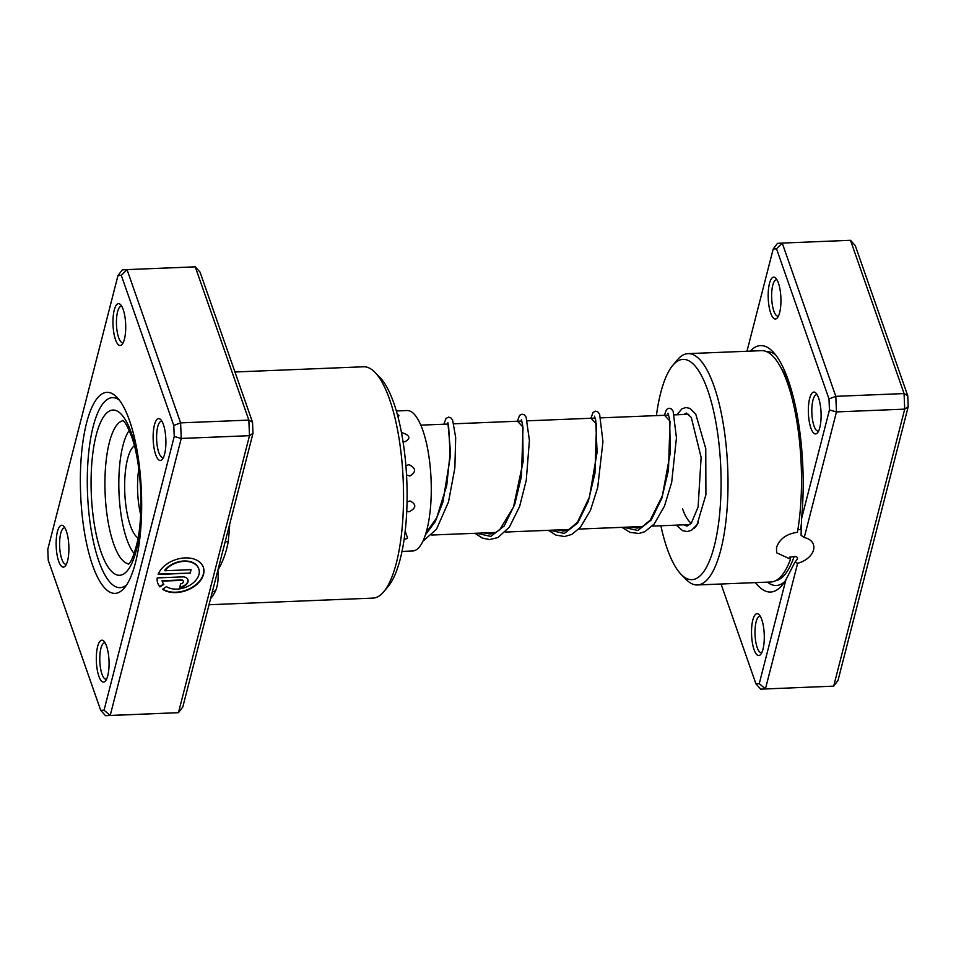 <?xml version="1.0" encoding="UTF-8"?>
<svg xmlns="http://www.w3.org/2000/svg" width="956" height="956" viewBox="0 0 956 956"><rect width="100%" height="100%" fill="white"/><g stroke="black" fill="none" stroke-linecap="round" stroke-linejoin="round"><path stroke-width="1.43" d="M721.039 584.008L755.933 683.827L759.255 683.648L785.892 579.802L794.914 562.212L797.651 563.275A18.738 12.679 160.7 0 0 813.544 549.903A18.738 12.679 160.7 0 0 813.389 544.442A18.738 12.679 160.7 0 0 804.247 537.547L801.08 535.3L801.546 518.761L829.45 409.933L836.464 411.916L804.247 537.547M794.914 562.212L797.567 558.854M797.22 559.475C798.033 557.396 796.981 556.44 794.089 556.619L789.811 557.109L790.54 559.188L776.607 552.795L776.511 547.513C779.522 538.945 786.501 533.866 797.435 532.277A115.76 35.002 -92.3 0 0 787.541 383.225A115.76 35.002 -92.3 0 0 761.55 350.661L688.045 353.636A115.76 35.002 87.7 0 1 714.036 386.2A115.76 35.002 87.7 0 1 726.847 512.046A115.76 35.002 87.7 0 1 697.414 584.964A115.76 35.002 87.7 0 1 686.085 579.444L681.15 574.413A110.251 33.34 -92.3 0 0 718.183 526.147A110.251 33.34 -92.3 0 0 707.775 390.371A110.251 33.34 -92.3 0 0 672.689 365.479A110.251 33.34 -92.3 0 0 656.402 415.609M785.892 579.802A123.312 37.284 87.7 0 1 782.139 585.192A123.312 37.284 87.7 0 1 755.467 582.61M750.209 351.127A123.312 37.284 87.7 0 1 772.675 351.485A123.312 37.284 87.7 0 1 788.294 380.285A123.312 37.284 87.7 0 1 801.546 518.761M761.765 619.56A20.948 6.333 87.7 0 1 760.725 654.37A20.948 6.333 87.7 0 1 754.057 649.638A20.948 6.333 87.7 0 1 752.073 623.838A20.948 6.333 87.7 0 1 759.112 614.672A20.948 6.333 87.7 0 1 761.765 619.56M760.367 616.393A18.188 5.497 -92.3 0 0 759.793 616.321A18.188 5.497 -92.3 0 0 755.168 627.781A18.188 5.497 -92.3 0 0 757.188 647.547A18.188 5.497 -92.3 0 0 761.275 652.673A18.188 5.497 -92.3 0 0 761.824 652.554M778.411 283.012A20.948 6.333 87.7 0 1 777.371 317.822A20.948 6.333 87.7 0 1 770.703 313.09A20.948 6.333 87.7 0 1 768.72 287.29A20.948 6.333 87.7 0 1 775.758 278.124A20.948 6.333 87.7 0 1 778.411 283.012M777.013 279.845A18.188 5.497 -92.3 0 0 776.439 279.773A18.188 5.497 -92.3 0 0 771.815 291.233A18.188 5.497 -92.3 0 0 773.834 311.011A18.188 5.497 -92.3 0 0 777.921 316.125A18.188 5.497 -92.3 0 0 778.471 316.006M818.587 397.971A20.948 6.333 87.7 0 1 817.547 432.769A20.948 6.333 87.7 0 1 810.879 428.037A20.948 6.333 87.7 0 1 808.895 402.249A20.948 6.333 87.7 0 1 815.934 393.071A20.948 6.333 87.7 0 1 818.587 397.971M817.189 394.792A18.188 5.497 -92.3 0 0 816.627 394.72A18.188 5.497 -92.3 0 0 811.991 406.18A18.188 5.497 -92.3 0 0 814.01 425.958A18.188 5.497 -92.3 0 0 818.097 431.072A18.188 5.497 -92.3 0 0 818.647 430.953M698.478 522.203A60.634 18.331 87.7 0 1 695.621 526.732A60.634 18.331 87.7 0 1 694.068 528.321M682.584 508.879A55.125 16.67 -92.3 0 0 691.284 523.207M660.871 525.764A110.251 33.34 -92.3 0 0 667.192 548.66A110.251 33.34 -92.3 0 0 681.15 574.413M672.689 365.479L677.195 360.065A115.76 35.002 87.7 0 1 688.045 353.636M697.414 584.964L770.918 581.989A115.76 35.002 -92.3 0 0 790.54 559.188M829.45 409.933L828.995 398.915L776.535 248.823L773.201 249.002L746.983 351.258M760.725 689.157L833.68 686.145L904.711 409.144L904.065 393.573L850.493 240.303L855.285 245.632L907.746 395.724L908.2 406.742L838.006 680.457L833.68 686.145L760.725 689.157L755.933 683.827M797.651 563.275L765.433 688.906L759.255 683.648M773.201 249.002L777.539 243.326L782.235 243.075L835.807 396.334L836.464 411.916L904.711 409.144L908.2 406.742M828.995 398.915L835.807 396.334L904.065 393.573L907.746 395.724M776.535 248.823L782.235 243.075L850.493 240.303M797.913 529.385L800.519 529.66A112.294 33.95 87.7 0 0 801.618 521.964M166.464 586.649A19.311 13.061 160.7 0 0 185.452 587.366A19.311 13.061 160.7 0 0 198.944 574.496A19.311 13.061 160.7 0 0 198.776 568.868A19.311 13.061 160.7 0 0 183.743 561.399A19.311 13.061 160.7 0 0 164.838 570.732L191.081 569.668L190.196 573.134L158.122 574.437A24.139 16.336 -19.3 0 1 181.246 558.292A24.139 16.336 -19.3 0 1 203.341 567.278A24.139 16.336 -19.3 0 1 203.544 574.305A24.139 16.336 -19.3 0 1 186.384 590.497A24.139 16.336 -19.3 0 1 162.556 589.243L166.464 586.649M162.783 589.099A24.139 16.336 160.7 0 0 186.516 590.019A24.139 16.336 160.7 0 0 203.401 573.923A24.139 16.336 160.7 0 0 203.269 567.087M182.405 576.886A7.242 4.899 -19.3 0 1 187.914 579.695A7.242 4.899 -19.3 0 1 187.974 581.798A7.242 4.899 -19.3 0 1 179.74 587.283L180.624 583.817A2.414 1.637 160.7 0 0 183.373 581.989A2.414 1.637 160.7 0 0 183.349 581.284A2.414 1.637 160.7 0 0 181.521 580.352L162.173 581.129A19.311 13.061 160.7 0 0 162.317 581.606A19.311 13.061 160.7 0 0 163.846 584.331L159.939 586.924A24.139 16.336 -19.3 0 1 157.764 583.208A24.139 16.336 -19.3 0 1 157.226 577.902L182.405 576.886M179.836 586.876A7.242 4.899 160.7 0 0 187.83 581.415A7.242 4.899 160.7 0 0 187.83 579.503M225.019 542.339A5.509 2.426 -173.4 0 1 228.221 541.502C226.357 552.138 222.915 561.686 217.896 570.135C218.637 578.38 217.849 585.347 215.518 591.035A115.76 35.002 87.7 0 1 210.571 598.671M155.661 454.578A20.948 6.333 87.7 0 1 153.689 428.778A20.948 6.333 87.7 0 1 160.728 419.612A20.948 6.333 87.7 0 1 163.38 424.5A20.948 6.333 87.7 0 1 162.329 459.31A20.948 6.333 87.7 0 1 155.661 454.578M161.97 421.333A18.188 5.497 -92.3 0 0 161.409 421.261A18.188 5.497 -92.3 0 0 156.784 432.71A18.188 5.497 -92.3 0 0 158.792 452.487A18.188 5.497 -92.3 0 0 162.879 457.613A18.188 5.497 -92.3 0 0 163.44 457.494M98.838 676.167A20.948 6.333 87.7 0 1 96.867 650.379A20.948 6.333 87.7 0 1 103.905 641.201A20.948 6.333 87.7 0 1 106.546 646.101A20.948 6.333 87.7 0 1 105.507 680.899A20.948 6.333 87.7 0 1 98.838 676.167M105.148 642.922A18.188 5.497 -92.3 0 0 104.586 642.85A18.188 5.497 -92.3 0 0 99.962 654.31A18.188 5.497 -92.3 0 0 101.969 674.088A18.188 5.497 -92.3 0 0 106.056 679.202A18.188 5.497 -92.3 0 0 106.618 679.083M58.663 561.22A20.948 6.333 87.7 0 1 56.691 535.42A20.948 6.333 87.7 0 1 63.717 526.254A20.948 6.333 87.7 0 1 66.37 531.154A20.948 6.333 87.7 0 1 65.331 565.952A20.948 6.333 87.7 0 1 58.663 561.22M64.972 527.975A18.188 5.497 -92.3 0 0 64.41 527.903A18.188 5.497 -92.3 0 0 59.786 539.363A18.188 5.497 -92.3 0 0 61.793 559.14A18.188 5.497 -92.3 0 0 65.88 564.255A18.188 5.497 -92.3 0 0 66.442 564.136M115.485 339.631A20.948 6.333 87.7 0 1 113.513 313.831A20.948 6.333 87.7 0 1 120.552 304.653A20.948 6.333 87.7 0 1 123.204 309.553A20.948 6.333 87.7 0 1 122.153 344.351A20.948 6.333 87.7 0 1 115.485 339.631M121.794 306.374A18.188 5.497 -92.3 0 0 121.233 306.302A18.188 5.497 -92.3 0 0 116.608 317.762A18.188 5.497 -92.3 0 0 118.616 337.54A18.188 5.497 -92.3 0 0 122.703 342.654A18.188 5.497 -92.3 0 0 123.264 342.535M374.919 372.302L379.855 377.333A110.251 33.34 87.7 0 1 393.812 403.085A110.251 33.34 87.7 0 1 388.315 586.267L383.798 591.68A115.76 35.002 -92.3 0 0 389.582 399.345A115.76 35.002 -92.3 0 0 374.919 372.302A115.76 35.002 -92.3 0 0 363.579 366.781L234.961 371.992M209.017 604.742L372.948 598.109A115.76 35.002 -92.3 0 0 383.798 591.68M92.505 565.08A100.595 30.413 87.7 0 1 83.005 441.182A100.595 30.413 87.7 0 1 116.799 397.146A100.595 30.413 87.7 0 1 129.538 420.64A100.595 30.413 87.7 0 1 124.519 587.797A100.595 30.413 87.7 0 1 92.505 565.08M119.285 400.026A95.086 28.752 -92.3 0 0 112.426 397.636A95.086 28.752 -92.3 0 0 88.239 457.542A95.086 28.752 -92.3 0 0 98.767 560.909A95.086 28.752 -92.3 0 0 120.121 587.653A95.086 28.752 -92.3 0 0 126.766 584.725A95.086 28.752 87.7 0 1 120.121 587.653A95.086 28.752 87.7 0 1 98.767 560.909A95.086 28.752 87.7 0 1 88.239 457.542A95.086 28.752 87.7 0 1 112.426 397.636A95.086 28.752 87.7 0 1 119.285 400.026M252.993 433.283L249.492 435.685L248.847 420.102L195.275 266.844L200.067 272.173L252.527 422.265L252.993 433.283L182.799 706.998L178.461 712.674L249.492 435.685L181.246 438.445L110.215 715.447L105.507 715.697L178.461 712.674L110.215 715.447L104.049 710.188L174.243 436.474L173.777 425.456L121.316 275.364L117.994 275.543L47.8 549.258L48.254 560.276L100.715 710.368L104.049 710.188M117.994 275.543L122.32 269.855L127.029 269.604L180.6 422.875L181.246 438.445L174.243 436.474M195.275 266.844L127.029 269.604L121.316 275.364M252.527 422.265L248.847 420.102L180.6 422.875L173.777 425.456M100.715 710.368L105.507 715.697M212.148 592.529A5.509 4.649 -152.6 0 1 215.518 591.035M162.257 581.415A19.311 13.061 -19.3 0 1 162.185 581.224A19.311 13.061 -19.3 0 1 162.03 580.746L181.377 579.957A2.414 1.637 -19.3 0 1 183.217 580.901A2.414 1.637 -19.3 0 1 183.265 581.093M157.704 583.017A24.139 16.336 160.7 0 0 159.807 586.542L159.939 586.924M159.807 586.542L163.596 584.02M158.278 574.042L190.196 573.134M190.053 572.752L190.841 569.68M198.717 568.677A19.311 13.061 -19.3 0 0 198.645 568.485A19.311 13.061 -19.3 0 0 183.612 561.017A19.311 13.061 -19.3 0 0 164.695 570.35L164.838 570.732M406.766 511.269L409.18 511.783C416.35 507.983 416.625 504.374 410.016 500.956L407.065 502.008M406.539 474.929L409.861 476.04C416.422 471.906 416.087 468.105 408.869 464.616L405.906 465.823M403.026 441.553L404.914 441.78C410.925 438.338 410.076 435.35 402.368 432.817L401.532 432.913M396.334 410.972L407.017 410.53A70.278 21.247 87.7 0 1 430.821 474.654A70.278 21.247 87.7 0 1 415.848 550.07A70.278 21.247 87.7 0 1 412.705 550.979L402.022 551.421M398.186 417.712L398.915 415.418A8.819 8.819 0 0 0 397.314 414.426M404.137 539.363A8.819 8.819 0 0 0 407.567 538.073L405.499 532.122M129.203 430.451A66.143 20.004 -92.3 0 0 118.819 481.513A66.143 20.004 -92.3 0 0 134.198 553.596M134.378 445.747A47.011 14.209 -92.3 0 0 124.65 484.477A47.011 14.209 -92.3 0 0 138.106 537.941M781.004 367.893A112.294 33.95 87.7 0 1 790.433 388.04A112.294 33.95 87.7 0 1 793.301 397.099M794.089 556.619A112.294 33.95 87.7 0 1 775.675 580.698M766.664 351.677A117.002 35.372 87.7 0 1 775.519 354.76M784.709 581.69A117.002 35.372 87.7 0 1 767.381 582.132M229.715 524.019A115.76 35.002 87.7 0 1 228.221 541.502M123.037 420.712A71.664 21.665 -92.3 0 0 105.542 467.042A71.664 21.665 -92.3 0 0 113.573 543.665A71.664 21.665 -92.3 0 0 128.833 563.801M131.486 433.295A82.682 24.999 87.7 0 1 136.361 550.13A82.682 24.999 87.7 0 1 101.049 552.006A82.682 24.999 87.7 0 1 96.186 435.171A82.682 24.999 87.7 0 1 131.486 433.295M138.811 468.966A40.977 12.392 -92.3 0 0 137.544 484.955A40.977 12.392 -92.3 0 0 140.651 514.436M664.528 415.274L670.025 421.202L668.459 470.292L661.803 498.291L651.215 520.016L637.843 530.472L623.443 527.282M591.023 418.25L596.532 424.177L594.955 473.268L588.31 501.267L577.723 522.992L564.339 533.448L549.939 530.257M517.531 421.226L523.028 427.153L521.462 476.243L514.806 504.242L504.218 525.967L490.846 536.412L476.447 533.233M444.026 424.213L448.543 424.679L450.252 456.825L442.879 502.235L435.231 521.653L425.42 534.858M431.801 535.037L495.853 532.444M505.294 532.062L569.358 529.469M578.798 529.086L642.862 526.493M652.291 526.111L689.993 524.581M420.807 425.145L448.221 424.034M453.885 423.807L521.713 421.058M527.389 420.831L595.218 418.083M600.882 417.856L668.722 415.107M674.386 414.88L688.798 414.295M128.463 564.124C127.148 564.434 131.785 565.785 137.437 541.466C143.902 512.034 141.034 462.118 131.581 436.51C127.973 427.213 125.117 421.943 122.989 420.664L122.643 420.425M667.933 413.207L669.57 418.812L670.395 452.212L662.353 495.853L650.164 520.231L641.978 526.923L637.138 528.106L631.33 526.959M594.441 416.183L595.719 420.043L597.082 452.367L589.41 497.072L577.448 522.227L568.438 529.923L563.586 531.082L557.838 529.935M521.379 419.469L522.657 425.265L523.123 461.617L513.48 507.182L499.725 529.744L495.053 532.839L490.177 534.057L484.334 532.91M447.874 422.444L450.384 450.587L446.727 485.54L436.701 517.829L426.029 532.898M683.612 524.844L686.886 526.087L691.319 523.159L698.107 506.979L701.118 457.398L691.284 417.425L686.205 413.028L683.743 414.498M676.31 525.131L682.56 530.64L687.221 531.584L691.582 530.221L697.02 524.701L705.91 494.742L705.755 448.591L695.777 414.199L689.885 408.391L685.858 407.519L681.927 408.845L676.896 414.773M664.384 415.286L666.475 409.515L669.069 408.2L671.363 408.905L673.144 411.211L676.442 437.836L671.674 482.386L664.468 506.142L654.203 523.996L644.834 531.679L638.967 533.472L630.088 532.396L621.89 527.342M590.892 418.262L593.079 412.383L595.636 411.176L597.847 411.869L599.615 414.151L602.949 441.648L597.703 487.452L590.485 510.289L580.376 527.365L571.855 534.392L564.506 536.543L555.926 535.109L548.397 530.317M517.387 421.238L519.586 415.358L522.072 414.151L524.354 414.844L526.123 417.139L529.409 440.393L526.266 480.223L519.586 506.549L509.333 527.222L497.933 537.571L489.508 539.578L482.398 538.073L474.905 533.293M443.883 424.213L446.046 418.37L448.591 417.127L450.814 417.796L452.654 420.162L455.689 437.645L454.853 468.022L448.507 501.912L436.474 529.289L422.899 541.239"/></g></svg>
